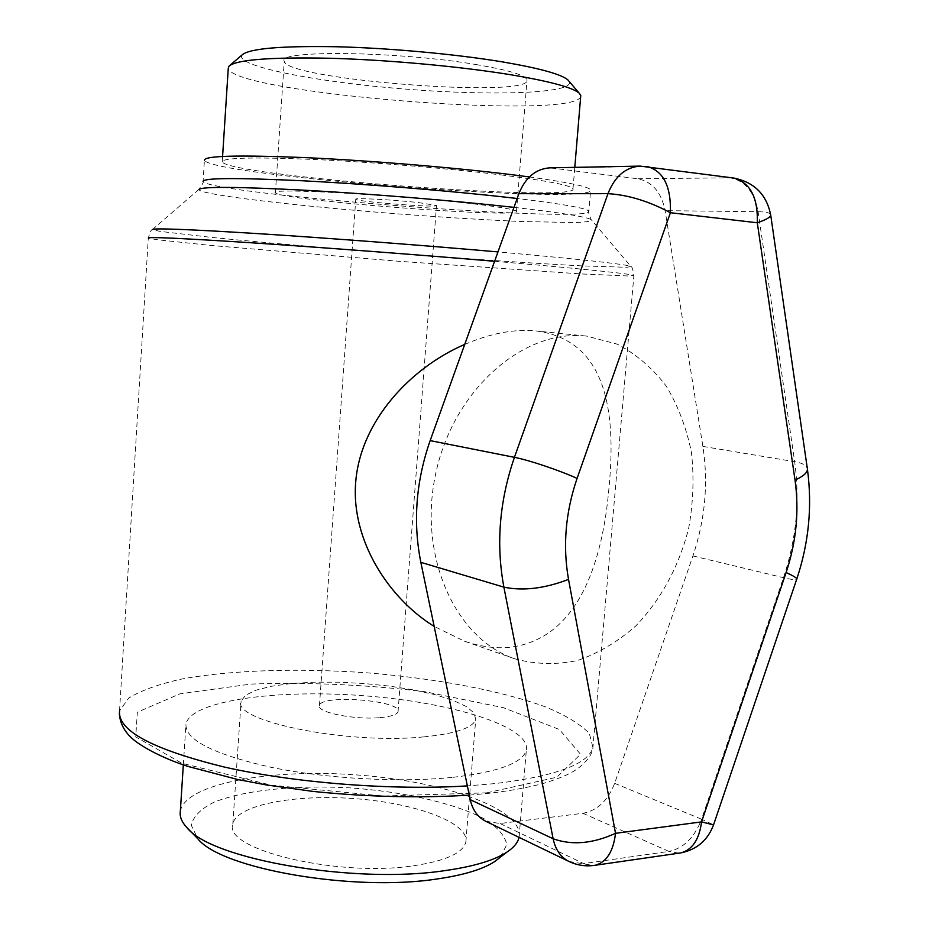 <?xml version="1.0" encoding="UTF-8"?>
<svg xmlns="http://www.w3.org/2000/svg" width="929" height="929" viewBox="0 0 929 929"><rect width="100%" height="100%" fill="white"/><g stroke="black" fill="none" stroke-linecap="round" stroke-linejoin="round"><path stroke-width="0.7" stroke-dasharray="4.64 3.48" d="M529.379 176.951C568.397 182.339 588.823 186.671 590.635 189.922C598.044 205.727 210.651 175.929 204.415 160.206L203.068 181.469C209.466 194.277 596.511 224.063 588.847 211.15C586.663 208.224 562.765 203.997 517.163 198.504M464.744 344.392C489.177 333.929 511.728 329.354 532.422 330.654L536.161 330.968C605.046 340.026 616.519 408.145 609.11 486.459C602.526 565.204 576.595 641.695 506.549 647.606C493.229 648.396 479.155 646.236 464.303 641.138L434.168 626.413M453.097 777.306C498.385 771.976 522.795 762.93 526.325 750.179C530.993 726.641 451.715 702.324 364.621 695.809C277.597 688.923 190.956 700.478 185.963 723.993C184.929 739.763 213.159 754.174 270.676 767.226C326.404 778.792 400.608 782.822 453.097 777.306M485.716 821.259L500.034 823.512L582.971 813.293C597.428 810.518 607.996 800.531 614.65 783.344L692.906 555.925C705.157 519.625 708.49 483.115 702.893 446.408L665.118 210.662C661.425 192.361 652.344 181.736 637.875 178.774L549.898 167.835M770.629 214.46C769.676 212.729 765.508 211.824 758.11 211.707C754.487 192.268 745.279 180.969 730.473 177.811L733.109 177.95M678.89 853.182L668.892 851.405C683.732 848.223 694.625 837.493 701.581 819.215L713.553 824.882M582.855 335.787L586.698 336.101L617.251 344.16C636.168 354.112 652.483 368.081 666.221 386.081C678.112 405.915 686.519 428.002 691.42 452.342C694.195 477.39 693.289 502.659 688.691 528.148C679.285 565.819 660.879 599.971 635.691 626.018C617.831 641.718 598.485 653.203 577.652 660.461C556.425 664.967 535.51 664.432 514.887 658.847C455.721 639.129 417.945 556.831 435.538 474.464C452.528 391.992 520.461 330.887 582.855 335.787M580.66 96.825C572.45 120.689 232.134 93.353 228.267 68.305M242.237 54.788C232.784 65.738 314.85 81.857 403.012 88.905C491.151 96.198 574.9 93.643 569.303 81.566M500.859 174.884C546.716 180.667 570.766 185.301 573.007 188.784C580.497 203.172 227.106 175.976 222.24 161.797C222.449 157.779 252.63 156.978 312.783 159.405C371.019 162.018 447.615 168.346 500.859 174.884M475.764 64.496C508.36 70.012 525.454 75.144 527.033 79.871C533.06 98.857 285.4 79.801 284.262 61.198C276.261 49.818 398.239 51.269 475.764 64.496M500.301 857.223L506.769 844.658C505.086 835.879 497.758 827.367 484.787 819.111C454.85 803.179 403.662 791.624 349.838 787.862C296.003 784.877 244.222 790.022 213.763 802.319C200.548 809.02 193.069 816.696 191.316 825.335L197.854 838.806M180.342 811.18C185.591 783.205 272.092 768.19 358.745 775.088C445.479 781.533 524.119 809.252 519.09 837.238L519.056 837.366M413.672 865.735C445.688 860.928 463.083 853.031 465.859 842.046C469.459 822.862 416.122 803.213 355.575 798.708C295.085 793.9 236.175 804.909 232.807 824.116C222.797 849.466 337.599 877.44 413.672 865.735M465.046 202.894C497.549 206.563 514.689 209.362 516.489 211.289C523.387 219.012 277.248 200.083 275.39 192.733C267.029 187.913 387.753 194.126 465.046 202.894M418.433 202.568L436.514 205.472C439.568 208.096 355.633 201.639 355.761 199.259C353.392 197.656 392.77 199.7 418.433 202.568M379.787 717.652C390.981 716.654 397.066 714.656 398.042 711.672C402.071 700.315 320.308 694.021 319.448 705.622C316.557 712.334 354.437 720.021 379.787 717.652M423.659 736.906C455.767 733.701 473.128 727.825 475.718 719.29L473.987 712.903L466.161 706.458L452.899 700.292L435.039 694.683L413.568 689.899L389.553 686.113L364.098 683.512L338.388 682.176L313.561 682.2L290.765 683.581L271.14 686.31L255.719 690.27L245.453 695.31L241.099 701.232C231.402 720.881 347.33 744.756 423.659 736.906M513.981 207.364C560.663 212.683 586.396 216.771 591.169 219.627C591.843 221.125 586.698 222.101 575.725 222.542L521.831 221.532C485.739 219.941 445.421 217.467 400.863 214.111C298.592 206.284 197.622 194.544 198.899 189.446C202.499 184.406 203.881 181.747 203.068 181.469M198.899 189.446L152.402 229.568L159.73 231.344L211.487 237.406C261.026 242.364 329.551 248.264 399.005 253.64C468.379 258.947 535.069 263.453 581.275 265.857L627.005 267.297L630.826 266.379C626.541 264.591 594.99 260.921 536.172 255.37L497.967 251.91M494.6 261.281L537.775 265.044C598.926 270.583 630.965 274.055 633.892 275.448L628.921 276.006L581.67 273.962L398.529 261.258L210.128 245.372L156.815 239.682L148.303 238.091C149.941 232.273 151.311 229.44 152.402 229.568M119.342 713.669L119.527 710.975L128.713 698.062C141.22 690.386 159.08 683.999 182.316 678.902C232.238 669.89 299.928 668.009 367.977 672.898C435.887 678.472 500.673 690.549 545.311 706.83C565.715 715.284 580.393 724.179 589.346 733.504L592.934 747.404C588.498 764.056 555.995 776.11 495.447 783.553L467.368 785.899M486.808 792.832L556.843 777.225L580.509 754.232L559.409 729.52L503.379 707.666L424.948 691.71C365.631 684.592 307.545 682.06 250.725 684.092L179.843 693.87L137.353 712.206L135.727 736.871L182.026 763.348L271.222 785.168L382.841 796.025L486.808 792.832M646.77 166.465L640.139 166.105M637.875 178.774L730.473 177.811L644.169 166.337L553.812 168.044M568.92 861.438L593.457 865.514M500.034 823.512L583.644 863.587L668.892 851.405L582.971 813.293M614.65 783.344L701.581 819.215L783.507 577.699C796.327 539.18 800.055 500.51 794.667 461.69L758.11 211.707L665.118 210.662M692.906 555.925L783.507 577.699C791.241 579.545 795.63 580.079 796.687 579.313M702.893 446.408L794.667 461.69C801.959 462.944 806.151 465.081 807.266 468.1M469.284 795.131L489.513 793.25C510.242 790.8 528.287 787.502 543.651 783.344C565.552 776.563 572.148 772.347 577.583 768.724C587.523 760.921 592.644 753.814 592.934 747.404L633.892 275.448C632.986 269.445 631.964 266.414 630.826 266.379L591.169 219.627C588.823 214.134 588.045 211.313 588.847 211.15L590.635 189.922M119.527 710.975L148.303 238.091M586.698 336.101L536.161 330.968M514.887 658.847L464.303 641.149M229.951 65.32L229.057 66.087M573.007 188.784L574.796 167.359M222.24 161.797L222.588 156.42M188.006 828.749L186.915 827.634M519.09 837.238L526.325 750.179M183.327 764.857L185.963 723.993M516.489 211.289L527.033 79.871M275.39 192.733L284.262 61.198M398.042 711.672L436.514 205.472M319.448 705.622L355.761 199.259M465.859 842.046L475.718 719.29M232.807 824.116L241.099 701.232"/><path stroke-width="1.39" d="M204.415 160.206C204.554 155.782 237.847 154.899 304.294 157.57C368.697 160.473 453.584 167.499 512.1 174.722L529.379 176.951M434.168 626.413C388.798 598.45 351.232 540.62 355.644 482.894C360.046 421.499 410.467 367.721 464.744 344.392M733.109 177.95L640.139 166.105C625.565 167.185 614.847 176.371 607.972 193.662C628.039 194.846 648.848 201.198 670.401 212.718C671.168 186.508 663.48 171.122 647.316 166.535L646.77 166.465M640.139 166.105L549.898 167.835C535.766 168.857 525.431 177.462 518.893 193.673L430.162 440.613C415.937 481.477 412.824 522.052 420.837 562.347L470.225 799.648C472.571 809.995 477.727 817.206 485.716 821.259L568.92 861.438C577.362 865.433 586.153 866.699 595.303 865.247C606.567 862.112 613.314 851.463 615.532 833.313C592.807 843.695 572.009 845.518 553.127 838.759C555.461 849.71 560.721 857.27 568.92 861.438M807.266 468.1L770.733 215.191C766.68 194.556 754.325 182.165 733.678 178.031C750.202 182.572 758.076 197.482 757.298 222.763C765.81 219.859 770.28 217.34 770.733 215.191L770.629 214.46M713.553 824.882L701.546 821.886C699.282 839.444 692.384 849.78 680.841 852.903L678.89 853.182M222.588 156.42L228.267 68.305L229.057 66.087C236.674 59.677 270.211 57.064 329.667 58.248C386.952 59.804 458.461 66.307 508.825 74.436C548.563 81.032 571.974 87.221 579.034 93.016L580.776 95.42L580.66 96.825M569.303 81.566L567.828 79.836C560.965 74.134 539.064 68.142 502.136 61.848C455.361 54.103 389.356 48.053 336.263 46.74C281.115 45.8 249.773 48.482 242.237 54.788L229.951 65.32M188.006 828.749L197.854 838.806C221.265 868.87 353.984 892.13 437.687 878.88C463.745 875.072 482.72 869.323 494.6 861.647L500.301 857.223M519.056 837.366C517.917 842.626 513.807 847.585 506.723 852.241C494.123 860.37 473.79 866.455 445.711 870.496C355.401 884.547 211.394 859.464 186.915 827.634C181.678 821.991 179.483 816.498 180.342 811.18L183.327 764.857M198.899 189.446C202.255 186.485 237.522 186.741 304.689 190.213C369.672 193.789 453.607 200.664 511.809 207.121L513.981 207.364M517.163 198.504L510.265 197.703C451.773 191.002 366.99 184.07 302.691 180.783C236.361 177.66 203.149 177.892 203.068 181.469M497.967 251.91C423.322 245.349 328.506 238.126 259.446 233.725C189.017 229.347 153.343 227.965 152.402 229.568M148.303 238.091C147.409 236.698 182.096 238.288 252.386 242.852C321.469 247.428 417.853 254.755 494.6 261.281M467.368 785.899C392.363 790.579 294.679 782.996 224.249 767.029C152.449 749.331 117.53 730.647 119.527 710.975M518.893 193.673L607.972 193.662L514.434 457.335C528.845 460.076 559.339 470.306 577.083 478.389L670.401 212.718L757.298 222.763L795.027 480.072C799.312 510.95 796.35 541.77 786.12 572.531L701.546 821.886L615.532 833.313L568.525 579.394C562.649 546.02 565.494 512.343 577.083 478.389M593.457 865.514L680.841 852.903C696.785 849.617 707.666 840.327 713.495 825.045L796.815 578.93C796.525 577.768 792.96 575.632 786.12 572.531M430.162 440.613L514.434 457.335C499.407 501.01 495.889 544.278 503.89 587.14L553.127 838.759L470.225 799.648M796.687 579.313L796.815 578.93C808.834 542.757 812.376 506.235 807.44 469.342C807.22 472.873 803.086 476.449 795.027 480.072M420.837 562.347L503.89 587.14C522.981 591.158 544.533 588.58 568.525 579.394M469.284 795.131C420.465 798.197 368.546 796.989 313.537 791.485L266.344 784.935L237.708 779.512L188.122 766.46C160.067 757.495 137.573 744.477 130.165 736.569C123.592 730.02 119.992 722.39 119.342 713.669M567.828 79.836L579.034 93.016M574.796 167.359L580.776 95.42M494.6 861.647L506.723 852.241"/></g></svg>
